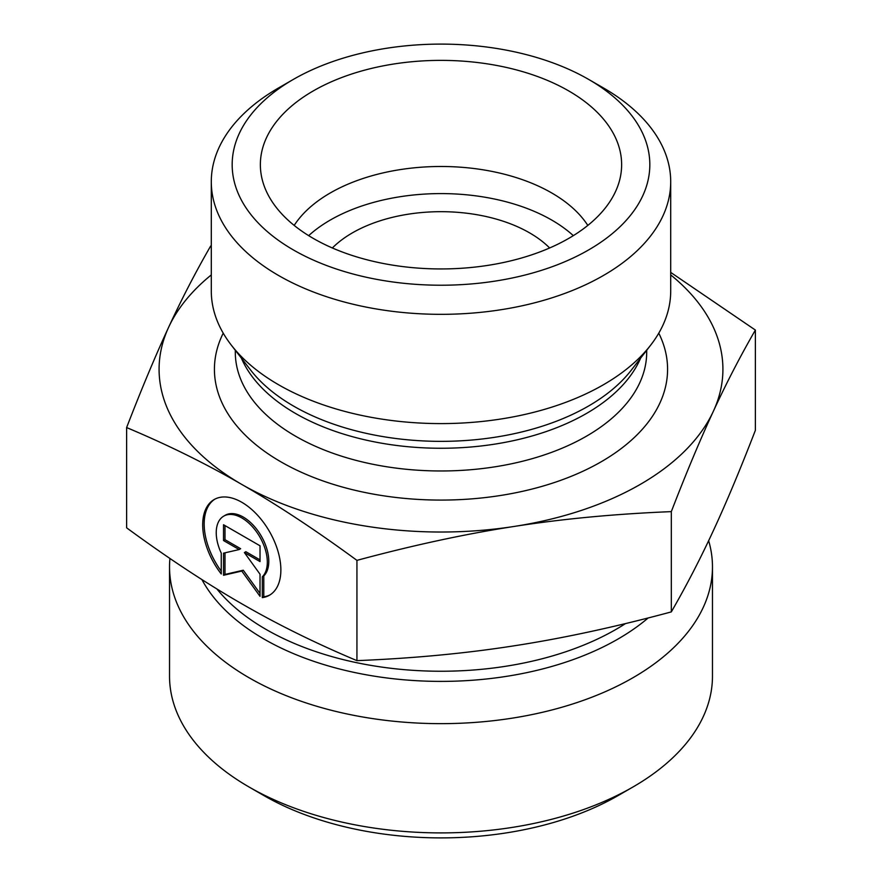 <?xml version="1.0" encoding="UTF-8"?>
<svg xmlns="http://www.w3.org/2000/svg" width="882" height="882" viewBox="0 0 882 882"><rect width="100%" height="100%" fill="white"/><g stroke="black" fill="none" stroke-linecap="round" stroke-linejoin="round"><path stroke-width="1.32" d="M262.307 597.643L262.307 576.795A36.107 20.859 -120 0 0 258.459 534.69A36.107 20.859 -120 0 0 223.708 516.146A36.107 20.859 -120 0 0 221.25 553.113L221.25 573.973A55.257 31.928 60 0 1 214.117 499.565A55.257 31.928 60 0 1 269.418 531.427A55.257 31.928 60 0 1 269.429 595.251A55.257 31.928 60 0 1 262.307 597.643L263.784 596.794A55.257 31.928 -120 0 0 270.157 594.81M214.866 499.157A55.257 31.928 -120 0 0 221.25 571.161M223.708 516.146L225.175 515.286A36.107 20.859 60 0 1 259.925 533.842A36.107 20.859 60 0 1 263.784 575.946L263.784 596.794M262.307 576.795L263.784 575.946M224.998 525.595L224.998 539.685L240.643 548.703L239.165 549.552L223.521 540.534L223.521 524.735L260.025 545.793L260.025 561.58L244.391 552.562L260.025 574.215L260.025 596.331L241.778 571.062L223.521 575.284L223.521 553.168L239.165 549.552M223.521 540.534L224.998 539.685M224.998 552.827L224.998 574.436L243.256 570.213L260.025 593.432M223.521 575.284L224.998 574.436M241.778 571.062L243.256 570.213M244.391 552.562L245.858 551.713L260.025 559.883M126.622 427.561L126.622 527.822C167.823 558.019 206.201 583.333 241.778 603.773C277.345 624.357 315.734 643.309 356.934 660.64C413.173 658.347 465.564 653.408 514.118 645.811C562.672 638.347 615.074 627.047 671.312 611.899C686.35 585.846 700.363 558.758 713.351 530.655C726.327 502.685 740.34 469.235 755.378 430.328L755.378 330.066C740.34 356.108 726.327 383.196 713.351 411.299C700.363 439.28 686.35 472.719 671.312 511.626C615.074 513.919 562.672 518.859 514.118 526.455C465.564 533.919 413.173 545.219 356.934 560.368C315.734 530.181 277.345 504.868 241.778 484.427L241.657 484.361C206.123 463.8 167.778 444.87 126.622 427.561C141.66 388.653 155.673 355.203 168.649 327.233A281.909 162.762 0 0 0 241.657 484.361M356.934 660.64L356.934 560.368M671.312 611.899L671.312 511.626M169.928 558.46A271.469 156.731 0 0 0 169.531 566.917A271.469 156.731 0 0 0 441 723.648A271.469 156.731 0 0 0 712.469 566.917A271.469 156.731 0 0 0 708.643 540.688M712.469 566.917L712.469 676.174A271.469 156.731 180 0 1 632.956 786.998A271.469 156.731 180 0 1 249.044 786.998A271.469 156.731 180 0 1 169.531 676.174L169.531 566.917M249.044 786.998L263.806 795.52A250.587 144.67 0 0 0 618.194 795.52L632.956 786.998M670.706 272.406L755.378 330.066M241.778 484.427A281.909 162.762 0 0 0 514.118 526.455A281.909 162.762 0 0 0 713.351 411.299A281.909 162.762 0 0 0 670.706 274.908M211.294 274.908A281.909 162.762 0 0 0 168.649 327.233C181.637 299.119 195.65 272.042 210.688 245.99L211.294 245.835M587.809 225.417A156.621 90.427 0 0 0 551.746 192.971A156.621 90.427 0 0 0 294.191 225.417M568.725 90.923A180.634 104.285 180 0 1 619.583 180.336A180.634 104.285 180 0 1 497.349 263.74A180.634 104.285 180 0 1 313.275 238.405A180.634 104.285 180 0 1 262.417 180.336A180.634 104.285 180 0 1 359.492 71.596A180.634 104.285 180 0 1 568.725 90.923M573.333 235.648A156.621 90.427 0 0 0 308.667 235.648M549.64 247.974A125.299 72.335 0 0 0 529.597 232.87A125.299 72.335 0 0 0 332.36 247.974M670.706 181.714L670.706 290.972A229.706 132.62 180 0 1 650.696 345.116A229.706 132.62 180 0 1 278.569 384.75A229.706 132.62 180 0 1 231.305 345.116A229.706 132.62 180 0 1 211.294 290.972L211.294 181.714A229.706 132.62 0 0 0 278.569 275.493A229.706 132.62 0 0 0 528.902 304.235A229.706 132.62 0 0 0 670.706 181.714A229.706 132.62 0 0 0 603.431 87.935L588.658 79.413A208.825 120.558 180 0 1 588.658 249.915A208.825 120.558 180 0 1 293.342 249.915A208.825 120.558 180 0 1 293.342 79.413A208.825 120.558 180 0 1 588.658 79.413M293.342 79.413L278.569 87.935A229.706 132.62 0 0 0 211.294 181.714M625.525 623.574A247.456 142.862 180 0 1 216.873 588.933M201.901 579.562A250.256 144.483 0 0 0 404.121 679.813A250.256 144.483 0 0 0 648.171 617.951M223.223 333.164A226.575 130.812 0 0 0 280.785 461.76A226.575 130.812 0 0 0 556.035 481.969A226.575 130.812 0 0 0 658.777 333.164M650.696 345.116L631.325 370.12A208.483 120.371 180 0 1 293.574 406.095A208.483 120.371 180 0 1 250.675 370.12L231.305 345.116M241.359 358.081A205.693 118.75 0 0 0 295.558 413.482A205.693 118.75 0 0 0 496.092 443.922A205.693 118.75 0 0 0 640.641 358.081M646.693 350.275L646.693 352.216A205.693 118.75 180 0 1 519.718 461.936A205.693 118.75 180 0 1 295.558 436.193A205.693 118.75 180 0 1 235.307 352.216L235.307 350.275"/></g></svg>
